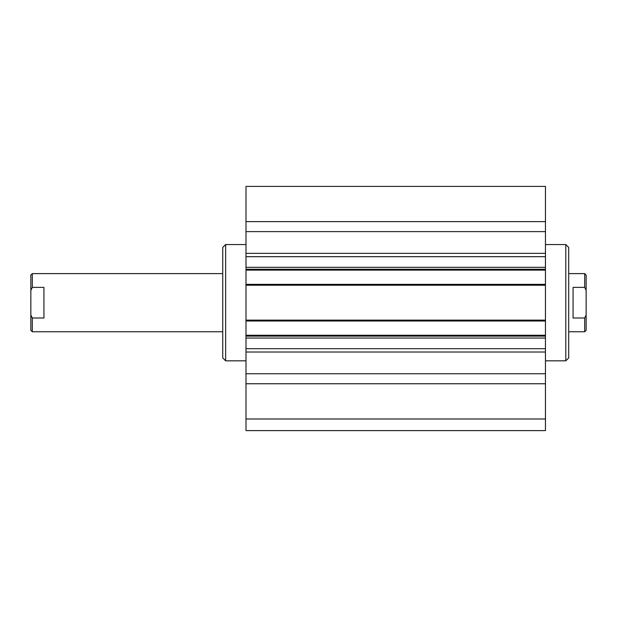 <?xml version="1.0" encoding="UTF-8"?>
<svg xmlns="http://www.w3.org/2000/svg" width="617" height="617" viewBox="0 0 617 617"><rect width="100%" height="100%" fill="white"/><g stroke="black" fill="none" stroke-linecap="round" stroke-linejoin="round"><path stroke-width="0.93" d="M245.99 360.829L225.645 360.829L225.645 244.54L245.99 244.54M225.645 244.54L222.737 247.448L222.737 357.922L225.645 360.829M565.797 244.54L565.797 360.829L568.704 357.922L568.704 247.448L565.797 244.54L545.451 244.54M565.797 360.829L545.451 360.829M245.99 418.982L245.99 430.604L545.451 430.604L545.451 186.396L245.99 186.396L245.99 418.982L545.451 418.982M245.99 383.751L545.451 383.751M245.99 373.748L545.451 373.748M245.99 336.118L545.451 336.118M245.99 320.13L545.451 320.13M245.99 285.239L545.451 285.239M245.99 269.251L545.451 269.251M245.99 231.622L545.451 231.622M245.99 221.619L545.451 221.619M43.93 318.002L32.3 318.002L30.85 315.017L30.85 290.352L32.3 287.368L43.93 287.368L43.93 318.002M30.85 315.017L30.85 330.303L32.3 331.761L32.3 318.002M32.3 287.368L32.3 273.609L30.85 275.066L30.85 290.352M573.07 318.002L573.07 287.368L584.7 287.368L586.15 290.352L586.15 315.017L584.7 318.002L573.07 318.002M584.7 318.002L584.7 331.761L568.704 331.761M568.704 273.609L584.7 273.609L584.7 287.368M584.7 331.761L586.15 330.303L586.15 315.017M586.15 290.352L586.15 275.066L584.7 273.609M245.99 352.022L545.451 352.022M245.99 348.69L545.451 348.69M245.99 338.047L545.451 338.047M245.99 335.247L545.451 335.247M245.99 321.002L545.451 321.002M245.99 284.368L545.451 284.368M245.99 270.123L545.451 270.123M245.99 267.323L545.451 267.323M245.99 256.68L545.451 256.68M245.99 253.348L545.451 253.348M32.3 331.761L222.737 331.761M32.3 273.609L222.737 273.609"/></g></svg>
